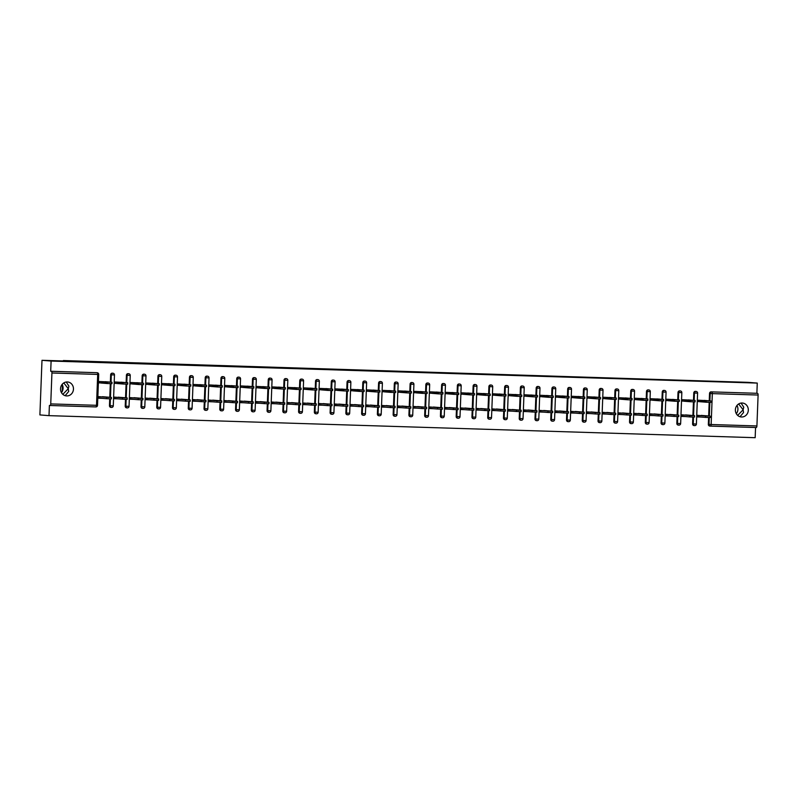 <?xml version="1.0" encoding="UTF-8"?>
<svg xmlns="http://www.w3.org/2000/svg" width="798" height="798" viewBox="0 0 798 798"><rect width="100%" height="100%" fill="white"/><g stroke="black" fill="none" stroke-linecap="round" stroke-linejoin="round"><path stroke-width="1.2" d="M741.093 403.07L743.746 407.189L743.118 409.783L743.537 412.516L740.015 416.736M731.237 382.072L744.694 382.551L731.237 382.072M66.244 382.003L68.897 386.122L68.269 388.726L68.688 391.449L65.167 395.668M56.389 361.015L69.845 361.484L56.389 361.015M62.823 394.332L68.269 388.726L63.81 382.9M61.466 392.646A6.992 6.464 94.6 0 0 62.134 384.387M737.671 415.399L743.118 409.783L738.659 403.968M736.315 413.713A6.992 6.464 94.6 0 0 736.983 405.454M66.733 395.928A6.992 6.464 94.6 0 0 73.456 389.304A6.992 6.464 94.6 0 0 67.561 381.963A6.992 6.464 94.6 0 0 67.271 381.953A6.992 6.464 94.6 0 0 60.538 388.576A6.992 6.464 94.6 0 0 66.433 395.918A6.992 6.464 94.6 0 0 66.733 395.928M741.581 416.995A6.992 6.464 94.6 0 0 748.305 410.362A6.992 6.464 94.6 0 0 742.409 403.03A6.992 6.464 94.6 0 0 742.12 403.01A6.992 6.464 94.6 0 0 735.387 409.643A6.992 6.464 94.6 0 0 741.282 416.975A6.992 6.464 94.6 0 0 741.581 416.995M48.997 415.648L49.396 405.444L50.055 405.494A1.636 0.628 -88.2 0 0 50.743 403.908L51.93 372.995A1.636 0.628 -88.2 0 0 51.371 371.309L50.703 371.25L51.102 361.045L41.995 360.307L39.9 414.92L48.997 415.648L755.167 437.693L755.556 427.519M106.723 383.07L99.171 382.831M100.169 398.172L98.583 398.122M122.483 383.559L114.922 383.329M115.929 398.671L114.343 398.621M138.244 384.057L130.682 383.818M131.69 399.16L130.104 399.11M154.004 384.546L146.443 384.307M147.45 399.648L145.854 399.599M169.765 385.035L162.203 384.806M163.211 400.147L161.615 400.097M185.525 385.534L177.964 385.294M178.971 400.636L177.375 400.586M201.286 386.023L193.724 385.783M194.732 401.125L193.136 401.075M217.046 386.511L209.485 386.282M210.482 401.623L208.896 401.574M232.807 387.01L225.245 386.771M226.243 402.112L224.657 402.062M248.567 387.499L241.006 387.259M242.003 402.601L240.417 402.551M264.328 387.988L256.766 387.758M257.764 403.1L256.178 403.05M280.088 388.486L272.527 388.247M273.524 403.589L271.938 403.539M295.839 388.975L288.287 388.736M289.285 404.077L287.699 404.027M311.599 389.464L304.048 389.234M305.045 404.566L303.459 404.526M327.36 389.963L319.808 389.723M320.806 405.065L319.22 405.015M343.12 390.451L335.569 390.212M336.566 405.554L334.98 405.504M358.881 390.94L351.329 390.711M352.327 406.042L350.741 405.992M374.641 391.429L367.09 391.2M368.087 406.541L366.501 406.491M390.402 391.928L382.85 391.688M383.848 407.03L382.262 406.98M406.162 392.416L398.601 392.177M399.608 407.519L398.022 407.469M421.923 392.905L414.361 392.676M415.369 408.017L413.783 407.968M437.683 393.404L430.122 393.165M431.129 408.506L429.533 408.456M453.444 393.893L445.883 393.653M446.89 408.995L445.294 408.945M469.204 394.382L461.643 394.152M462.65 409.494L461.054 409.444M484.965 394.88L477.404 394.641M478.411 409.982L476.815 409.933M500.725 395.369L493.164 395.13M494.161 410.471L492.575 410.421M516.486 395.858L508.925 395.628M509.922 410.97L508.336 410.92M532.246 396.357L524.685 396.117M525.683 411.459L524.096 411.409M548.007 396.845L540.446 396.606M541.443 411.948L539.857 411.898M563.767 397.334L556.206 397.105M557.204 412.446L555.617 412.396M579.518 397.833L571.966 397.594M572.964 412.935L571.378 412.885M595.278 398.322L587.727 398.082M588.725 413.424L587.138 413.374M611.039 398.81L603.488 398.581M604.485 413.913L602.899 413.873M626.799 399.309L619.248 399.07M620.245 414.411L618.659 414.361M642.56 399.798L635.009 399.559M636.006 414.9L634.42 414.85M658.32 400.287L650.769 400.057M651.767 415.389L650.18 415.339M674.081 400.776L666.53 400.546M667.527 415.888L665.941 415.838M689.841 401.274L682.29 401.035M683.288 416.376L681.701 416.327M41.995 360.307L63.361 360.975M62.434 384.985L62.184 391.569M63.371 360.536L748.165 382.352L757.262 383.08L756.873 393.294L711.108 391.868L756.873 393.294M757.541 393.354A1.636 0.628 91.8 0 1 758.1 395.04L756.913 425.952A1.636 0.628 91.8 0 1 756.235 427.538A1.636 0.628 91.8 0 1 756.225 427.538L710.489 426.112A1.636 0.628 91.8 0 1 710.459 426.112A1.636 1.516 -85.4 0 1 709.013 424.426L709.272 417.554M705.602 401.763L698.041 401.524M699.048 416.865L697.462 416.815M50.743 403.908L97.526 405.344A1.636 1.636 0 0 1 95.84 406.92L50.075 405.494A1.636 0.628 -88.2 0 0 50.075 405.494L95.82 406.92A1.636 0.628 -88.2 0 0 95.84 406.92A1.636 0.628 -88.2 0 0 96.508 405.334L97.695 374.422L51.93 372.995M51.102 361.045L757.262 383.08M698.041 401.633L698.1 400.207L707.686 400.686M705.681 415.758L707.108 415.868M701.133 415.618L697.512 415.499L697.452 416.925L701.083 417.035M110.922 407.359A1.636 1.516 -85.4 0 1 109.466 405.673L109.725 398.84M109.785 397.304L110.314 383.658M110.373 382.122L110.653 374.761A1.636 1.516 -85.4 0 1 112.368 373.185M50.703 371.25L96.468 372.686A1.636 1.516 -85.4 0 1 96.608 372.696M710.32 426.092L709.801 426.052A1.636 1.516 -85.4 0 1 708.345 424.366L708.604 417.534M708.664 415.997L709.193 402.352M709.252 400.815L709.532 393.454A1.636 1.516 -85.4 0 1 711.108 391.868M124.568 382.491L114.982 382.013L114.922 383.429M122.563 397.554L123.989 397.673M118.014 397.414L114.393 397.294L114.333 398.721L117.964 398.83M142.443 408.347A1.636 1.516 -85.4 0 1 140.987 406.661L141.246 399.828M141.306 398.292L141.835 384.646M141.894 383.11L142.174 375.748A1.636 1.516 -85.4 0 1 143.889 374.172M156.089 383.469L146.493 382.99L146.443 384.417M154.084 398.541L155.5 398.651M149.535 398.392L145.914 398.282L145.854 399.698L149.485 399.818M173.954 409.324A1.636 1.516 -85.4 0 1 172.508 407.638L172.767 400.805M172.827 399.269L173.356 385.624M173.415 384.087L173.695 376.736A1.636 1.516 -85.4 0 1 175.41 375.15M187.61 384.456L178.014 383.978L177.964 385.394M185.605 399.519L187.021 399.638M181.056 399.379L177.425 399.269L177.375 400.686L181.006 400.796M205.475 410.312A1.636 1.516 -85.4 0 1 204.029 408.626L204.288 401.793M204.348 400.257L204.867 386.611M204.926 385.075L205.216 377.713A1.636 1.516 -85.4 0 1 206.931 376.137M219.131 385.434L209.535 384.955L209.485 386.382M217.126 400.506L218.542 400.616M212.577 400.367L208.946 400.247L208.896 401.673L212.527 401.783M236.996 411.299A1.636 1.516 -85.4 0 1 235.55 409.613L235.809 402.781M235.869 401.234L236.388 387.599M236.447 386.052L236.737 378.701A1.636 1.516 -85.4 0 1 238.452 377.125M250.652 386.422L241.056 385.943L241.006 387.359M248.647 401.494L250.063 401.603M244.098 401.344L240.467 401.234L240.417 402.651L244.048 402.771M268.517 412.277A1.636 1.516 -85.4 0 1 267.061 410.591L267.33 403.758M267.39 402.222L267.909 388.576M267.968 387.04L268.258 379.688A1.636 1.516 -85.4 0 1 269.973 378.102M282.163 387.409L272.577 386.93L272.527 388.347M280.168 402.471L281.584 402.591M275.619 402.332L271.988 402.222L271.938 403.638L275.559 403.748M300.038 413.264A1.636 1.516 -85.4 0 1 298.582 411.578L298.851 404.746M298.911 403.209L299.43 389.564M299.489 388.028L299.769 380.666A1.636 1.516 -85.4 0 1 301.494 379.09M313.684 388.387L304.098 387.908L304.038 389.334M311.689 403.459L313.105 403.569M307.14 403.319L303.509 403.199L303.459 404.626L307.08 404.736M331.559 414.252A1.636 1.516 -85.4 0 1 330.103 412.566L330.372 405.733M330.432 404.187L330.951 390.551M331.01 389.005L331.29 381.653A1.636 1.516 -85.4 0 1 333.005 380.067M345.205 389.374L335.619 388.895L335.559 390.312M343.2 404.446L344.626 404.556M338.661 404.297L335.03 404.187L334.97 405.603L338.601 405.723M363.08 415.229A1.636 1.516 -85.4 0 1 361.624 413.544L361.883 406.711M361.943 405.175L362.472 391.529M362.531 389.993L362.811 382.631A1.636 1.516 -85.4 0 1 364.526 381.055M376.726 390.362L367.14 389.883L367.08 391.299M374.721 405.424L376.147 405.544M370.182 405.284L366.551 405.175L366.491 406.591L370.122 406.701M394.601 416.217A1.636 1.516 -85.4 0 1 393.145 414.531L393.404 407.698M393.464 406.162L393.993 392.516M394.052 390.98L394.332 383.619A1.636 1.516 -85.4 0 1 396.047 382.043M408.247 391.339L398.661 390.86L398.601 392.287M406.242 406.411L407.668 406.521M401.693 406.272L398.072 406.152L398.012 407.579L401.643 407.688M426.122 417.204A1.636 1.516 -85.4 0 1 424.666 415.519L424.925 408.686M424.985 407.14L425.514 393.504M425.573 391.958L425.853 384.606A1.636 1.516 -85.4 0 1 427.568 383.02M439.768 392.327L430.172 391.848L430.122 393.264M437.763 407.389L439.179 407.509M433.214 407.249L429.593 407.14L429.533 408.556L433.164 408.676M457.633 418.182A1.636 1.516 -85.4 0 1 456.187 416.496L456.446 409.663M456.506 408.127L457.035 394.481M457.094 392.945L457.374 385.584A1.636 1.516 -85.4 0 1 459.089 384.008M471.289 393.314L461.693 392.835L461.643 394.252M469.284 408.377L470.7 408.496M464.735 408.237L461.104 408.117L461.054 409.544L464.685 409.653M489.154 419.169A1.636 1.516 -85.4 0 1 487.708 417.484L487.967 410.651M488.027 409.115L488.556 395.469M488.605 393.933L488.895 386.571A1.636 1.516 -85.4 0 1 490.61 384.995M502.81 394.292L493.214 393.813L493.164 395.229M500.805 409.364L502.221 409.474M496.256 409.214L492.625 409.105L492.575 410.521L496.206 410.641M520.675 420.147A1.636 1.516 -85.4 0 1 519.229 418.461L519.488 411.628M519.548 410.092L520.067 396.446M520.126 394.91L520.416 387.559A1.636 1.516 -85.4 0 1 522.131 385.973M534.331 395.279L524.735 394.801L524.685 396.217M532.326 410.342L533.742 410.461M527.777 410.202L524.146 410.092L524.096 411.509L527.727 411.618M552.196 421.135A1.636 1.516 -85.4 0 1 550.75 419.449L551.009 412.616M551.069 411.08L551.588 397.434M551.647 395.898L551.937 388.536A1.636 1.516 -85.4 0 1 553.652 386.96M565.842 396.257L556.256 395.778L556.206 397.204M563.847 411.329L565.263 411.439M559.298 411.189L555.667 411.07L555.617 412.496L559.238 412.606M583.717 422.122A1.636 1.516 -85.4 0 1 582.261 420.436L582.53 413.603M582.59 412.057L583.109 398.421M583.168 396.875L583.448 389.524A1.636 1.516 -85.4 0 1 585.173 387.948M597.363 397.244L587.777 396.766L587.717 398.182M595.368 412.317L596.784 412.426M590.819 412.167L587.188 412.057L587.138 413.474L590.759 413.593M615.238 423.1A1.636 1.516 -85.4 0 1 613.782 421.414L614.051 414.581M614.111 413.045L614.63 399.399M614.689 397.863L614.969 390.511A1.636 1.516 -85.4 0 1 616.684 388.925M628.884 398.232L619.298 397.753L619.238 399.17M626.879 413.294L628.305 413.414M622.34 413.155L618.709 413.045L618.65 414.461L622.28 414.571M646.759 424.087A1.636 1.516 -85.4 0 1 645.303 422.401L645.562 415.568M645.622 414.032L646.151 400.387M646.21 398.85L646.49 391.489A1.636 1.516 -85.4 0 1 648.205 389.913M660.405 399.209L650.819 398.731L650.759 400.157M658.4 414.282L659.826 414.391M653.861 414.142L650.23 414.022L650.17 415.449L653.801 415.559M678.28 425.075A1.636 1.516 -85.4 0 1 676.824 423.389L677.083 416.556M677.143 415.01L677.672 401.374M677.731 399.828L678.011 392.476A1.636 1.516 -85.4 0 1 679.726 390.89M691.926 400.197L682.34 399.718L682.28 401.135M689.921 415.259L691.347 415.379M685.372 415.12L681.751 415.01L681.692 416.426L685.322 416.546M694.041 425.563A1.636 1.516 -85.4 0 1 692.584 423.878L692.844 417.045M692.903 415.509L693.432 401.863M693.492 400.327L693.771 392.965A1.636 1.516 -85.4 0 1 695.487 391.389M674.16 414.77L675.587 414.89M669.622 414.631L665.991 414.521L665.931 415.938L669.562 416.047M676.165 399.708L666.579 399.229L666.52 400.646M662.52 424.576A1.636 1.516 -85.4 0 1 661.063 422.89L661.323 416.057M661.382 414.521L661.911 400.875M661.971 399.339L662.25 391.988A1.636 1.516 -85.4 0 1 663.966 390.402M642.639 413.793L644.066 413.903M638.101 413.643L634.47 413.534L634.41 414.95L638.041 415.07M644.644 398.721L635.058 398.242L634.999 399.658M630.999 423.598A1.636 1.516 -85.4 0 1 629.542 421.913L629.812 415.08M629.861 413.534L630.39 399.898M630.45 398.352L630.729 391A1.636 1.516 -85.4 0 1 632.445 389.414M611.118 412.805L612.545 412.915M606.58 412.666L602.949 412.546L602.899 413.972L606.52 414.082M613.123 397.733L603.537 397.254L603.478 398.681M599.478 422.611A1.636 1.516 -85.4 0 1 598.021 420.925L598.291 414.092M598.35 412.556L598.869 398.91M598.929 397.374L599.208 390.013A1.636 1.516 -85.4 0 1 600.924 388.436M579.607 411.818L581.024 411.938M575.059 411.678L571.428 411.569L571.378 412.985L574.999 413.095M581.602 396.756L572.016 396.277L571.966 397.693M567.957 421.623A1.636 1.516 -85.4 0 1 566.5 419.938L566.77 413.105M566.829 411.569L567.348 397.923M567.408 396.387L567.687 389.035A1.636 1.516 -85.4 0 1 569.413 387.449M548.086 410.84L549.503 410.95M543.538 410.691L539.907 410.581L539.857 411.997L543.478 412.117M550.091 395.768L540.495 395.289L540.446 396.706M536.436 420.646A1.636 1.516 -85.4 0 1 534.989 418.96L535.249 412.127M535.308 410.581L535.827 396.945M535.887 395.399L536.176 388.047A1.636 1.516 -85.4 0 1 537.892 386.471M516.565 409.853L517.982 409.973M512.017 409.713L508.386 409.593L508.336 411.02L511.967 411.13M518.57 394.781L508.974 394.302L508.925 395.728M504.915 419.658A1.636 1.516 -85.4 0 1 503.468 417.972L503.728 411.14M503.787 409.603L504.306 395.958M504.366 394.421L504.655 387.06A1.636 1.516 -85.4 0 1 506.371 385.484M485.044 408.865L486.461 408.985M480.496 408.726L476.865 408.616L476.815 410.032L480.446 410.142M487.049 393.803L477.453 393.324L477.404 394.741M473.394 418.671A1.636 1.516 -85.4 0 1 471.947 416.985L472.207 410.162M472.266 408.616L472.795 394.97M472.845 393.434L473.134 386.082A1.636 1.516 -85.4 0 1 474.85 384.496M453.523 407.888L454.94 407.997M448.975 407.738L445.354 407.628L445.294 409.045L448.925 409.165M455.528 392.816L445.932 392.337L445.883 393.763M441.873 417.693A1.636 1.516 -85.4 0 1 440.426 416.007L440.686 409.175M440.745 407.638L441.274 393.993M441.334 392.456L441.613 385.095A1.636 1.516 -85.4 0 1 443.329 383.519M422.002 406.9L423.429 407.02M417.454 406.761L413.833 406.651L413.773 408.067L417.404 408.177M424.007 391.838L414.421 391.359L414.361 392.776M410.362 416.706A1.636 1.516 -85.4 0 1 408.905 415.02L409.165 408.187M409.224 406.651L409.753 393.005M409.813 391.469L410.092 384.107A1.636 1.516 -85.4 0 1 411.808 382.531M390.481 405.913L391.908 406.032M385.933 405.773L382.312 405.663L382.252 407.08L385.883 407.199M392.486 390.85L382.9 390.372L382.841 391.788M378.841 415.728A1.636 1.516 -85.4 0 1 377.384 414.042L377.644 407.209M377.703 405.663L378.232 392.027M378.292 390.481L378.571 383.13A1.636 1.516 -85.4 0 1 380.287 381.544M358.96 404.935L360.387 405.045M354.422 404.795L350.791 404.676L350.731 406.102L354.362 406.212M360.965 389.863L351.379 389.384L351.32 390.811M347.32 414.741A1.636 1.516 -85.4 0 1 345.863 413.055L346.132 406.222M346.182 404.686L346.711 391.04M346.771 389.504L347.05 382.142A1.636 1.516 -85.4 0 1 348.766 380.566M327.439 403.948L328.866 404.067M322.901 403.808L319.27 403.698L319.21 405.115L322.841 405.224M329.444 388.885L319.858 388.407L319.799 389.823M315.799 413.753A1.636 1.516 -85.4 0 1 314.342 412.067L314.611 405.234M314.671 403.698L315.19 390.052M315.25 388.516L315.529 381.165A1.636 1.516 -85.4 0 1 317.245 379.579M295.928 402.97L297.345 403.08M291.38 402.82L287.749 402.711L287.699 404.127L291.32 404.247M297.923 387.898L288.337 387.419L288.278 388.835M284.278 412.775A1.636 1.516 -85.4 0 1 282.821 411.09L283.091 404.257M283.15 402.711L283.669 389.075M283.729 387.529L284.008 380.177A1.636 1.516 -85.4 0 1 285.734 378.601M264.407 401.983L265.824 402.092M259.859 401.843L256.228 401.723L256.178 403.15L259.799 403.259M266.412 386.91L256.816 386.431L256.766 387.858M252.757 411.788A1.636 1.516 -85.4 0 1 251.31 410.102L251.57 403.269M251.629 401.733L252.148 388.087M252.208 386.551L252.497 379.19A1.636 1.516 -85.4 0 1 254.213 377.614M232.886 400.995L234.303 401.115M228.338 400.855L224.707 400.746L224.657 402.162L228.288 402.272M234.891 385.933L225.295 385.454L225.245 386.87M221.236 410.8A1.636 1.516 -85.4 0 1 219.789 409.115L220.049 402.282M220.108 400.746L220.627 387.1M220.687 385.564L220.976 378.212A1.636 1.516 -85.4 0 1 222.692 376.626M201.365 400.017L202.782 400.127M196.817 399.868L193.186 399.758L193.136 401.175L196.767 401.294M203.37 384.945L193.774 384.466L193.724 385.883M189.715 409.823A1.636 1.516 -85.4 0 1 188.268 408.137L188.528 401.304M188.587 399.768L189.116 386.122M189.166 384.586L189.455 377.225A1.636 1.516 -85.4 0 1 191.171 375.649M169.844 399.03L171.261 399.15M165.296 398.89L161.675 398.771L161.615 400.197L165.246 400.307M171.849 383.968L162.253 383.479L162.203 384.905M158.194 408.835A1.636 1.516 -85.4 0 1 156.747 407.15L157.007 400.317M157.066 398.781L157.595 385.135M157.655 383.599L157.934 376.237A1.636 1.516 -85.4 0 1 159.65 374.661M138.323 398.042L139.74 398.162M133.775 397.903L130.154 397.793L130.094 399.209L133.725 399.329M140.328 382.98L130.742 382.501L130.682 383.918M126.683 407.848A1.636 1.516 -85.4 0 1 125.226 406.172L125.486 399.339M125.545 397.793L126.074 384.157M126.134 382.611L126.413 375.26A1.636 1.516 -85.4 0 1 128.129 373.673M106.802 397.065L108.229 397.175M102.254 396.925L98.633 396.806L98.573 398.232L102.204 398.342M108.807 381.993L99.221 381.514L99.161 382.94M710.898 400.955L710.848 402.382L706.11 402.212L706.17 400.796L710.898 400.955L704.105 400.397M706.11 402.212L699.467 401.673M706.17 400.796L699.517 400.257M710.32 416.137L710.26 417.563L705.532 417.394L705.582 415.977L710.32 416.137L701.302 415.399M696.754 415.259L705.582 415.977M697.462 416.746L705.532 417.394M695.138 400.466L695.088 401.883L690.35 401.723L690.41 400.297L695.138 400.466L688.345 399.908M690.35 401.723L683.706 401.185M690.41 400.297L683.756 399.758M679.377 399.978L679.327 401.394L674.589 401.224L674.649 399.808L679.377 399.978L672.584 399.409M674.589 401.224L667.946 400.686M674.649 399.808L667.996 399.269M663.617 399.479L663.567 400.905L658.829 400.736L658.889 399.319L663.617 399.479L656.824 398.92M658.829 400.736L652.185 400.197M658.889 399.319L652.235 398.781M647.856 398.99L647.806 400.406L643.068 400.247L643.128 398.82L647.856 398.99L641.063 398.431M643.068 400.247L636.425 399.708M643.128 398.82L636.475 398.282M632.096 398.501L632.046 399.918L627.318 399.748L627.368 398.332L632.096 398.501L625.303 397.933M627.318 399.748L620.664 399.209M627.368 398.332L620.714 397.793M694.559 415.648L694.499 417.065L689.771 416.905L689.821 415.479L694.559 415.648L685.542 414.91M680.993 414.77L689.821 415.479M681.701 416.247L689.771 416.905M678.799 415.16L678.739 416.576L674.011 416.406L674.061 414.99L678.799 415.16L669.781 414.421M665.233 414.272L674.061 414.99M665.941 415.758L674.011 416.406M663.038 414.661L662.978 416.087L658.25 415.918L658.3 414.501L663.038 414.661L654.021 413.923M649.472 413.783L658.3 414.501M650.18 415.269L658.25 415.918M647.278 414.172L647.218 415.588L642.49 415.429L642.54 414.002L647.278 414.172L638.26 413.434M633.712 413.294L642.54 414.002M634.42 414.77L642.49 415.429M631.517 413.683L631.457 415.1L626.729 414.93L626.789 413.514L631.517 413.683L622.5 412.945M617.951 412.795L626.789 413.514M618.659 414.282L626.729 414.93M616.335 398.002L616.285 399.429L611.557 399.259L611.607 397.843L616.335 398.002L609.542 397.444M611.557 399.259L604.904 398.721M611.607 397.843L604.964 397.304M615.757 413.184L615.697 414.611L610.969 414.441L611.029 413.025L615.757 413.184L606.739 412.446M602.191 412.307L611.029 413.025M602.899 413.793L610.969 414.441M600.575 397.514L600.525 398.93L595.797 398.771L595.847 397.344L600.575 397.514L593.782 396.955M595.797 398.771L589.143 398.232M595.847 397.344L589.203 396.806M599.996 412.696L599.936 414.112L595.208 413.953L595.268 412.526L599.996 412.696L590.979 411.958M586.43 411.818L595.268 412.526M587.138 413.294L595.208 413.953M584.814 397.025L584.764 398.441L580.036 398.272L580.086 396.855L584.814 397.025L578.021 396.466M580.036 398.272L573.383 397.743M580.086 396.855L573.443 396.317M584.236 412.207L584.186 413.623L579.448 413.454L579.508 412.037L584.236 412.207L575.218 411.469M570.67 411.319L579.508 412.037M571.378 412.805L579.448 413.454M569.064 396.526L569.004 397.953L564.276 397.783L564.326 396.367L569.064 396.526L562.261 395.968M564.276 397.783L557.622 397.244M564.326 396.367L557.682 395.828M568.475 411.708L568.425 413.135L563.687 412.965L563.747 411.549L568.475 411.708L559.458 410.97M554.909 410.83L563.747 411.549M555.617 412.317L563.687 412.965M553.303 396.037L553.243 397.454L548.515 397.294L548.565 395.868L553.303 396.037L546.5 395.479M548.515 397.294L541.862 396.756M548.565 395.868L541.922 395.339M552.715 411.219L552.665 412.636L547.927 412.476L547.987 411.05L552.715 411.219L543.697 410.481M539.149 410.342L547.987 411.05M539.857 411.818L547.927 412.476M537.543 395.549L537.483 396.965L532.755 396.796L532.805 395.379L537.543 395.549L530.71 394.98M532.755 396.796L526.101 396.267M532.805 395.379L526.161 394.84M536.954 410.731L536.904 412.147L532.166 411.977L532.226 410.561L536.954 410.731L527.937 409.992M523.398 409.853L532.226 410.561M524.096 411.329L532.166 411.977M521.782 395.05L521.722 396.476L516.994 396.307L517.044 394.89L521.782 395.05L514.979 394.491M516.994 396.307L510.341 395.768M517.044 394.89L510.401 394.352M521.194 410.232L521.144 411.658L516.406 411.489L516.466 410.072L521.194 410.232L512.176 409.494M507.638 409.354L516.466 410.072M508.346 410.84L516.406 411.489M506.022 394.561L505.962 395.978L501.234 395.818L501.284 394.402L506.022 394.561L499.219 394.003M501.234 395.818L494.58 395.279M501.284 394.402L494.64 393.863M505.433 409.743L505.383 411.16L500.655 411L500.705 409.583L505.433 409.743L496.416 409.005M491.877 408.865L500.705 409.583M492.585 410.342L500.655 411M490.261 394.072L490.201 395.489L485.473 395.329L485.533 393.903L490.261 394.072L483.458 393.514M485.473 395.329L478.82 394.791M485.533 393.903L478.88 393.364M489.673 409.254L489.623 410.671L484.895 410.511L484.945 409.085L489.673 409.254L480.655 408.516M476.117 408.377L484.945 409.085M476.825 409.853L484.895 410.511M474.501 393.574L474.441 395L469.713 394.83L469.773 393.414L474.501 393.574L467.698 393.015M469.713 394.83L463.069 394.292M469.773 393.414L463.119 392.875M473.912 408.756L473.862 410.182L469.134 410.012L469.184 408.596L473.912 408.756L464.895 408.017M460.356 407.878L469.184 408.596M461.064 409.364L469.134 410.012M458.74 393.085L458.68 394.501L453.952 394.342L454.012 392.925L458.74 393.085L451.937 392.526M453.952 394.342L447.309 393.803M454.012 392.925L447.359 392.387M458.152 408.267L458.102 409.683L453.374 409.524L453.424 408.107L458.152 408.267L449.144 407.529M444.596 407.389L453.424 408.107M445.304 408.865L453.374 409.524M442.98 392.596L442.92 394.013L438.192 393.853L438.252 392.426L442.98 392.596L436.177 392.037M438.192 393.853L431.548 393.314M438.252 392.426L431.598 391.888M442.391 407.778L442.341 409.194L437.613 409.035L437.663 407.608L442.391 407.778L433.384 407.04M428.835 406.9L437.663 407.608M429.543 408.377L437.613 409.035M427.219 392.107L427.169 393.524L422.431 393.354L422.491 391.938L427.219 392.107L420.386 391.539M422.431 393.354L415.788 392.816M422.491 391.938L415.838 391.399M426.641 407.289L426.581 408.706L421.853 408.536L421.903 407.12L426.641 407.289L417.623 406.551M413.075 406.401L421.903 407.12M413.783 407.888L421.853 408.536M411.459 391.609L411.409 393.035L406.671 392.865L406.731 391.449L411.459 391.609L404.626 391.05M406.671 392.865L400.027 392.327M406.731 391.449L400.077 390.91M410.88 406.79L410.82 408.217L406.092 408.047L406.142 406.631L410.88 406.79L401.863 406.052M397.314 405.913L406.142 406.631M398.022 407.399L406.092 408.047M395.698 391.12L395.648 392.536L390.91 392.377L390.97 390.95L395.698 391.12L388.865 390.561M390.91 392.377L384.267 391.838M390.97 390.95L384.317 390.412M395.12 406.302L395.06 407.718L390.332 407.559L390.382 406.132L395.12 406.302L386.102 405.564M381.554 405.424L390.382 406.132M382.262 406.9L390.332 407.559M379.938 390.631L379.888 392.047L375.15 391.878L375.21 390.461L379.938 390.631L373.105 390.062M375.15 391.878L368.506 391.339M375.21 390.461L368.556 389.923M379.359 405.813L379.299 407.229L374.571 407.06L374.621 405.643L379.359 405.813L370.342 405.075M365.793 404.925L374.621 405.643M366.501 406.411L374.571 407.06M364.177 390.132L364.127 391.559L359.389 391.389L359.449 389.973L364.177 390.132L357.344 389.574M359.389 391.389L352.746 390.85M359.449 389.973L352.796 389.434M363.599 405.314L363.539 406.741L358.811 406.571L358.861 405.155L363.599 405.314L354.581 404.576M350.033 404.436L358.861 405.155M350.741 405.923L358.811 406.571M348.417 389.643L348.367 391.06L343.639 390.9L343.689 389.474L348.417 389.643L341.584 389.085M343.639 390.9L336.985 390.362M343.689 389.474L337.035 388.935M347.838 404.825L347.778 406.242L343.05 406.082L343.11 404.656L347.838 404.825L338.821 404.087M334.272 403.948L343.11 404.656M334.98 405.424L343.05 406.082M332.656 389.155L332.606 390.571L327.878 390.402L327.928 388.985L332.656 389.155L325.823 388.586M327.878 390.402L321.225 389.863M327.928 388.985L321.275 388.446M332.078 404.337L332.018 405.753L327.29 405.584L327.35 404.167L332.078 404.337L323.06 403.598M318.512 403.449L327.35 404.167M319.22 404.935L327.29 405.584M316.896 388.656L316.846 390.082L312.118 389.913L312.168 388.496L316.896 388.656L310.063 388.097M312.118 389.913L305.464 389.374M312.168 388.496L305.524 387.958M316.317 403.838L316.257 405.264L311.529 405.095L311.589 403.678L316.317 403.838L307.3 403.1M302.751 402.96L311.589 403.678M303.459 404.446L311.529 405.095M301.135 388.167L301.085 389.584L296.357 389.424L296.407 387.998L301.135 388.167L294.302 387.609M296.357 389.424L289.704 388.885M296.407 387.998L289.764 387.459M300.557 403.349L300.507 404.766L295.769 404.606L295.829 403.18L300.557 403.349L291.539 402.611M286.991 402.471L295.829 403.18M287.699 403.948L295.769 404.606M285.385 387.678L285.325 389.095L280.597 388.925L280.647 387.509L285.385 387.678L278.542 387.11M280.597 388.925L273.943 388.397M280.647 387.509L274.003 386.97M284.796 402.86L284.746 404.277L280.008 404.107L280.068 402.691L284.796 402.86L275.779 402.122M271.23 401.973L280.068 402.691M271.938 403.459L280.008 404.107M269.624 387.18L269.564 388.606L264.836 388.436L264.886 387.02L269.624 387.18L262.781 386.621M264.836 388.436L258.183 387.898M264.886 387.02L258.243 386.481M269.036 402.362L268.986 403.788L264.248 403.618L264.308 402.202L269.036 402.362L260.018 401.623M255.47 401.484L264.308 402.202M256.178 402.97L264.248 403.618M253.864 386.691L253.804 388.107L249.076 387.948L249.126 386.521L253.864 386.691L247.031 386.132M249.076 387.948L242.422 387.409M249.126 386.521L242.482 385.993M253.275 401.873L253.225 403.289L248.487 403.13L248.547 401.703L253.275 401.873L244.258 401.135M239.709 400.995L248.547 401.703M240.417 402.471L248.487 403.13M238.103 386.202L238.043 387.619L233.315 387.449L233.365 386.033L238.103 386.202L231.27 385.634M233.315 387.449L226.662 386.92M233.365 386.033L226.722 385.494M237.515 401.384L237.465 402.8L232.727 402.631L232.787 401.214L237.515 401.384L228.497 400.646M223.959 400.506L232.787 401.214M224.667 401.983L232.727 402.631M222.343 385.703L222.283 387.13L217.555 386.96L217.605 385.544L222.343 385.703L215.51 385.145M217.555 386.96L210.901 386.422M217.605 385.544L210.961 385.005M221.754 400.885L221.704 402.312L216.976 402.142L217.026 400.726L221.754 400.885L212.737 400.147M208.198 400.007L217.026 400.726M208.906 401.494L216.976 402.142M206.582 385.215L206.522 386.631L201.794 386.471L201.844 385.045L206.582 385.215L199.749 384.656M201.794 386.471L195.141 385.933M201.844 385.045L195.201 384.516M205.994 400.397L205.944 401.813L201.216 401.653L201.266 400.237L205.994 400.397L196.976 399.658M192.438 399.519L201.266 400.237M193.146 400.995L201.216 401.653M190.822 384.726L190.762 386.142L186.034 385.983L186.094 384.556L190.822 384.726L183.989 384.157M186.034 385.983L179.39 385.444M186.094 384.556L179.44 384.018M190.233 399.908L190.183 401.324L185.455 401.165L185.505 399.738L190.233 399.908L181.216 399.17M176.677 399.03L185.505 399.738M177.385 400.506L185.455 401.165M175.061 384.227L175.001 385.653L170.273 385.484L170.333 384.067L175.061 384.227L168.228 383.668M170.273 385.484L163.63 384.945M170.333 384.067L163.68 383.529M174.473 399.409L174.423 400.835L169.695 400.666L169.745 399.249L174.473 399.409L165.465 398.671M160.917 398.531L169.745 399.249M161.625 400.017L169.695 400.666M159.301 383.738L159.241 385.155L154.513 384.995L154.573 383.579L159.301 383.738L152.468 383.18M154.513 384.995L147.869 384.456M154.573 383.579L147.919 383.04M158.712 398.92L158.662 400.337L153.934 400.177L153.984 398.761L158.712 398.92L149.705 398.182M145.156 398.042L153.984 398.761M145.864 399.519L153.934 400.177M143.54 383.249L143.49 384.666L138.752 384.506L138.812 383.08L143.54 383.249L136.707 382.691M138.752 384.506L132.109 383.968M138.812 383.08L132.159 382.541M142.962 398.431L142.902 399.848L138.174 399.688L138.224 398.262L142.962 398.431L133.944 397.693M129.396 397.554L138.224 398.262M130.104 399.03L138.174 399.688M127.78 382.751L127.73 384.177L122.992 384.008L123.052 382.591L127.78 382.751L120.947 382.192M122.992 384.008L116.348 383.469M123.052 382.591L116.398 382.052M127.201 397.933L127.141 399.359L122.413 399.19L122.463 397.773L127.201 397.933L118.184 397.204M113.635 397.055L122.463 397.773M114.343 398.541L122.413 399.19M112.019 382.262L111.969 383.688L107.231 383.519L107.291 382.102L112.019 382.262L105.186 381.703M107.231 383.519L100.588 382.98M107.291 382.102L100.638 381.564M111.441 397.444L111.381 398.87L106.653 398.701L106.703 397.284L111.441 397.444L102.423 396.706M97.875 396.566L106.703 397.284M98.583 398.052L106.653 398.701M758.1 395.04L712.335 393.614L711.148 424.516L756.913 425.952M709.911 400.865L710.2 393.514A1.636 1.516 94.6 0 1 711.776 391.918A1.636 0.628 91.8 0 1 712.335 393.614L709.532 393.454M708.345 424.366L711.148 424.516A1.636 0.628 91.8 0 1 710.469 426.112L756.235 427.538M51.371 371.309L96.468 372.686M97.526 405.344L98.713 374.442L97.695 374.422A1.636 0.628 -88.2 0 0 97.137 372.736A1.636 1.516 -85.4 0 1 97.206 372.736L96.538 372.686M709.332 416.047L709.861 402.372M692.584 423.878L696.405 424.037L697.592 393.135A1.636 1.636 0 0 0 696.085 391.429L695.417 391.379M694.15 400.377L694.44 393.025L697.592 393.135M693.771 392.965L694.44 393.025A1.636 1.516 94.6 0 1 696.016 391.429A1.636 1.516 -85.4 0 1 696.085 391.429M693.971 425.563L694.629 425.613A1.636 1.636 0 0 0 694.709 425.613A1.636 1.516 -85.4 0 1 693.253 423.928L693.512 417.065M693.572 415.559L694.1 401.883M676.824 423.389L677.492 423.439L677.751 416.576M677.811 415.07L678.34 401.394M678.39 399.888L678.679 392.526L678.011 392.476M661.063 422.89L661.732 422.95L661.991 416.077M662.051 414.571L662.579 400.895M662.629 399.389L662.919 392.037L662.25 391.988M645.303 422.401L645.971 422.451L646.23 415.588M646.29 414.082L646.819 400.406M646.879 398.9L647.158 391.549L646.49 391.489M629.542 421.913L630.211 421.962L630.47 415.1M630.53 413.593L631.058 399.918M631.118 398.411L631.398 391.05L630.729 391M613.782 421.414L614.45 421.474L614.709 414.601M614.769 413.095L615.298 399.419M615.358 397.913L615.637 390.561L614.969 390.511M598.021 420.925L598.69 420.975L598.949 414.112M599.009 412.606L599.537 398.93M599.597 397.424L599.877 390.072L599.208 390.013M582.261 420.436L582.929 420.486L583.198 413.623M583.248 412.117L583.777 398.441M583.837 396.935L584.116 389.574L583.448 389.524M566.5 419.938L567.169 419.997L567.438 413.125M567.488 411.628L568.016 397.943M568.076 396.446L568.356 389.085L567.687 389.035M550.75 419.449L551.408 419.499L551.677 412.636M551.727 411.13L552.256 397.454M552.316 395.948L552.595 388.596L551.937 388.536M534.989 418.96L535.648 419.01L535.917 412.147M535.967 410.641L536.495 396.965M536.555 395.459L536.835 388.097L536.176 388.047M519.229 418.461L519.887 418.521L520.156 411.648M520.216 410.152L520.735 396.466M520.795 394.97L521.074 387.609L520.416 387.559M503.468 417.972L504.127 418.022L504.396 411.16M504.456 409.653L504.974 395.978M505.034 394.471L505.314 387.12L504.655 387.06M487.708 417.484L488.366 417.534L488.635 410.671M488.695 409.165L489.214 395.489M489.274 393.983L489.553 386.621L488.895 386.571M471.947 416.985L472.606 417.045L472.875 410.172M472.935 408.676L473.453 394.99M473.513 393.494L473.793 386.132L473.134 386.082M456.187 416.496L456.845 416.556L457.114 409.683M457.174 408.177L457.693 394.501M457.753 392.995L458.042 385.643L457.374 385.584M440.426 416.007L441.095 416.057L441.354 409.194M441.414 407.688L441.932 394.013M441.992 392.506L442.282 385.145L441.613 385.095M424.666 415.519L425.334 415.568L425.593 408.706M425.653 407.199L426.182 393.514M426.232 392.018L426.521 384.656L425.853 384.606M408.905 415.02L409.574 415.08L409.833 408.207M409.893 406.701L410.421 393.025M410.471 391.519L410.761 384.167L410.092 384.107M393.145 414.531L393.813 414.581L394.072 407.718M394.132 406.212L394.661 392.536M394.711 391.03L395 383.678L394.332 383.619M377.384 414.042L378.053 414.092L378.312 407.229M378.372 405.723L378.9 392.047M378.95 390.541L379.24 383.18L378.571 383.13M361.624 413.544L362.292 413.603L362.551 406.731M362.611 405.224L363.14 391.549M363.2 390.042L363.479 382.691L362.811 382.631M345.863 413.055L346.531 413.105L346.791 406.242M346.851 404.736L347.379 391.06M347.439 389.554L347.719 382.202L347.05 382.142M330.103 412.566L330.771 412.616L331.03 405.753M331.09 404.247L331.619 390.571M331.679 389.065L331.958 381.703L331.29 381.653M314.342 412.067L315.011 412.127L315.27 405.254M315.33 403.748L315.858 390.072M315.918 388.566L316.198 381.215L315.529 381.165M298.582 411.578L299.25 411.628L299.509 404.766M299.569 403.259L300.098 389.584M300.158 388.077L300.437 380.726L299.769 380.666M282.821 411.09L283.49 411.14L283.759 404.277M283.809 402.771L284.337 389.095M284.397 387.589L284.677 380.227L284.008 380.177M267.061 410.591L267.729 410.651L267.998 403.778M268.048 402.282L268.577 388.596M268.637 387.09L268.916 379.738L268.258 379.688M251.31 410.102L251.969 410.152L252.238 403.289M252.288 401.783L252.816 388.107M252.876 386.601L253.156 379.25L252.497 379.19M235.55 409.613L236.208 409.663L236.477 402.8M236.537 401.294L237.056 387.619M237.116 386.112L237.395 378.751L236.737 378.701M219.789 409.115L220.448 409.175L220.717 402.302M220.777 400.805L221.295 387.12M221.355 385.624L221.635 378.262L220.976 378.212M204.029 408.626L204.687 408.676L204.956 401.813M205.016 400.307L205.535 386.631M205.595 385.125L205.874 377.773L205.216 377.713M188.268 408.137L188.927 408.187L189.196 401.324M189.256 399.818L189.774 386.142M189.834 384.636L190.114 377.274L189.455 377.225M172.508 407.638L173.166 407.698L173.435 400.825M173.495 399.329L174.014 385.643M174.074 384.147L174.363 376.786L173.695 376.736M156.747 407.15L157.415 407.209L157.675 400.337M157.735 398.83L158.253 385.155M158.313 383.648L158.603 376.297L157.934 376.237M140.987 406.661L141.655 406.711L141.914 399.848M141.974 398.342L142.503 384.666M142.553 383.16L142.842 375.798L142.174 375.748M125.226 406.172L125.894 406.222L126.154 399.349M126.214 397.853L126.742 384.167M126.792 382.671L127.082 375.309L126.413 375.26M109.466 405.673L110.134 405.733L110.393 398.86M110.453 397.354L110.982 383.678M111.032 382.172L111.321 374.821L110.653 374.761M678.21 425.065L678.869 425.125A1.636 1.636 0 0 0 678.958 425.125A1.636 1.516 -85.4 0 1 677.492 423.439L680.644 423.548L681.831 392.636A1.636 1.636 0 0 0 680.325 390.94L679.657 390.89M680.325 390.94A1.636 1.516 -85.4 0 0 680.255 390.94A1.636 1.516 94.6 0 0 678.679 392.526L681.831 392.636M662.45 424.576L663.108 424.626A1.636 1.636 0 0 0 663.198 424.636A1.636 1.516 -85.4 0 1 661.732 422.95L664.884 423.06L666.071 392.147A1.636 1.636 0 0 0 664.564 390.451L663.896 390.392M664.564 390.451A1.636 1.516 -85.4 0 0 664.495 390.441A1.636 1.516 94.6 0 0 662.919 392.037L666.071 392.147M646.689 424.087L647.358 424.137A1.636 1.636 0 0 0 647.437 424.137A1.636 1.516 -85.4 0 1 645.971 422.451L649.123 422.561L650.31 391.658A1.636 1.636 0 0 0 648.804 389.953L648.136 389.903M648.804 389.953A1.636 1.516 -85.4 0 0 648.734 389.953A1.636 1.516 94.6 0 0 647.158 391.549L650.31 391.658M630.929 423.588L631.597 423.648A1.636 1.636 0 0 0 631.677 423.648A1.636 1.516 -85.4 0 1 630.211 421.962L633.363 422.072L634.55 391.16A1.636 1.636 0 0 0 633.043 389.464L632.375 389.414M633.043 389.464A1.636 1.516 -85.4 0 0 632.974 389.464A1.636 1.516 94.6 0 0 631.398 391.05L634.55 391.16M615.168 423.1L615.837 423.149A1.636 1.636 0 0 0 615.916 423.159A1.636 1.516 -85.4 0 1 614.45 421.474L617.602 421.583L618.789 390.671A1.636 1.636 0 0 0 617.283 388.975L616.625 388.915M617.283 388.975A1.636 1.516 -85.4 0 0 617.213 388.965A1.636 1.516 94.6 0 0 615.637 390.561L618.789 390.671M599.408 422.611L600.076 422.661A1.636 1.636 0 0 0 600.156 422.661A1.636 1.516 -85.4 0 1 598.69 420.975L601.842 421.085L603.029 390.182A1.636 1.636 0 0 0 601.522 388.486L600.864 388.426M601.522 388.486A1.636 1.516 -85.4 0 0 601.453 388.476A1.636 1.516 94.6 0 0 599.877 390.072L603.029 390.182M583.647 422.112L584.316 422.172A1.636 1.636 0 0 0 584.395 422.172A1.636 1.516 -85.4 0 1 582.929 420.486L586.081 420.596L587.268 389.683A1.636 1.636 0 0 0 585.762 387.988L585.104 387.938M585.762 387.988A1.636 1.516 -85.4 0 0 585.692 387.988A1.636 1.516 94.6 0 0 584.116 389.574L587.268 389.683M567.887 421.623L568.555 421.673A1.636 1.636 0 0 0 568.635 421.683A1.636 1.516 -85.4 0 1 567.169 419.997L570.321 420.107L571.508 389.195A1.636 1.636 0 0 0 570.001 387.499L569.343 387.439M570.001 387.499A1.636 1.516 -85.4 0 0 569.932 387.489A1.636 1.516 94.6 0 0 568.356 389.085L571.508 389.195M552.126 421.135L552.795 421.184A1.636 1.636 0 0 0 552.874 421.194A1.636 1.516 -85.4 0 1 551.408 419.499L554.56 419.608L555.747 388.706A1.636 1.636 0 0 0 554.241 387.01L553.583 386.95M554.241 387.01A1.636 1.516 -85.4 0 0 554.171 387A1.636 1.516 94.6 0 0 552.595 388.596L555.747 388.706M536.366 420.636L537.034 420.696A1.636 1.636 0 0 0 537.114 420.696A1.636 1.516 -85.4 0 1 535.648 419.01L538.8 419.12L539.987 388.207A1.636 1.636 0 0 0 538.48 386.511L537.822 386.461M538.48 386.511A1.636 1.516 -85.4 0 0 538.411 386.511A1.636 1.516 94.6 0 0 536.835 388.097L539.987 388.207M520.605 420.147L521.274 420.197A1.636 1.636 0 0 0 521.353 420.207A1.636 1.516 -85.4 0 1 519.887 418.521L523.039 418.631L524.236 387.718A1.636 1.636 0 0 0 522.72 386.023L522.062 385.973M522.72 386.023A1.636 1.516 -85.4 0 0 522.66 386.023A1.636 1.516 94.6 0 0 521.074 387.609L524.236 387.718M504.845 419.658L505.513 419.708A1.636 1.636 0 0 0 505.593 419.718A1.636 1.516 -85.4 0 1 504.127 418.022L507.289 418.142L508.476 387.23A1.636 1.636 0 0 0 506.969 385.534L506.301 385.474M506.969 385.534A1.636 1.516 -85.4 0 0 506.9 385.524A1.636 1.516 94.6 0 0 505.314 387.12L508.476 387.23M489.084 419.159L489.753 419.219A1.636 1.636 0 0 0 489.832 419.219A1.636 1.516 -85.4 0 1 488.366 417.534L491.528 417.643L492.715 386.731A1.636 1.636 0 0 0 491.209 385.035L490.541 384.985M491.209 385.035A1.636 1.516 -85.4 0 0 491.139 385.035A1.636 1.516 94.6 0 0 489.553 386.621L492.715 386.731M473.324 418.671L473.992 418.721A1.636 1.636 0 0 0 474.072 418.731A1.636 1.516 -85.4 0 1 472.606 417.045L475.768 417.154L476.955 386.242A1.636 1.636 0 0 0 475.448 384.546L474.78 384.496M475.448 384.546A1.636 1.516 -85.4 0 0 475.379 384.546A1.636 1.516 94.6 0 0 473.793 386.132L476.955 386.242M457.563 418.182L458.232 418.232A1.636 1.636 0 0 0 458.311 418.242A1.636 1.516 -85.4 0 1 456.845 416.556L460.007 416.666L461.194 385.753A1.636 1.636 0 0 0 459.688 384.057L459.02 383.998M459.688 384.057A1.636 1.516 -85.4 0 0 459.618 384.047A1.636 1.516 94.6 0 0 458.042 385.643L461.194 385.753M441.813 417.683L442.471 417.743A1.636 1.636 0 0 0 442.551 417.743A1.636 1.516 -85.4 0 1 441.095 416.057L444.247 416.167L445.434 385.264A1.636 1.636 0 0 0 443.927 383.559L443.259 383.509M443.927 383.559A1.636 1.516 -85.4 0 0 443.858 383.559A1.636 1.516 94.6 0 0 442.282 385.145L445.434 385.264M426.052 417.194L426.711 417.254A1.636 1.636 0 0 0 426.79 417.254A1.636 1.516 -85.4 0 1 425.334 415.568L428.486 415.678L429.673 384.766A1.636 1.636 0 0 0 428.167 383.07L427.499 383.02M428.167 383.07A1.636 1.516 -85.4 0 0 428.097 383.07A1.636 1.516 94.6 0 0 426.521 384.656L429.673 384.766M410.292 416.706L410.95 416.756A1.636 1.636 0 0 0 411.03 416.765A1.636 1.516 -85.4 0 1 409.574 415.08L412.726 415.189L413.913 384.277A1.636 1.636 0 0 0 412.406 382.581L411.738 382.521M412.406 382.581A1.636 1.516 -85.4 0 0 412.337 382.571A1.636 1.516 94.6 0 0 410.761 384.167L413.913 384.277M394.531 416.207L395.19 416.267A1.636 1.636 0 0 0 395.279 416.267A1.636 1.516 -85.4 0 1 393.813 414.581L396.965 414.691L398.152 383.788A1.636 1.636 0 0 0 396.646 382.082L395.978 382.033M396.646 382.082A1.636 1.516 -85.4 0 0 396.576 382.082A1.636 1.516 94.6 0 0 395 383.678L398.152 383.788M378.771 415.718L379.429 415.778A1.636 1.636 0 0 0 379.519 415.778A1.636 1.516 -85.4 0 1 378.053 414.092L381.205 414.202L382.392 383.289A1.636 1.636 0 0 0 380.885 381.594L380.217 381.544M380.885 381.594A1.636 1.516 -85.4 0 0 380.816 381.594A1.636 1.516 94.6 0 0 379.24 383.18L382.392 383.289M363.01 415.229L363.669 415.279A1.636 1.636 0 0 0 363.758 415.289A1.636 1.516 -85.4 0 1 362.292 413.603L365.444 413.713L366.631 382.801A1.636 1.636 0 0 0 365.125 381.105L364.457 381.045M365.125 381.105A1.636 1.516 -85.4 0 0 365.055 381.095A1.636 1.516 94.6 0 0 363.479 382.691L366.631 382.801M347.25 414.741L347.918 414.79A1.636 1.636 0 0 0 347.998 414.79A1.636 1.516 -85.4 0 1 346.531 413.105L349.684 413.214L350.871 382.312A1.636 1.636 0 0 0 349.364 380.606L348.696 380.556M349.364 380.606A1.636 1.516 -85.4 0 0 349.295 380.606A1.636 1.516 94.6 0 0 347.719 382.202L350.871 382.312M331.489 414.242L332.158 414.302A1.636 1.636 0 0 0 332.237 414.302A1.636 1.516 -85.4 0 1 330.771 412.616L333.923 412.726L335.11 381.813A1.636 1.636 0 0 0 333.604 380.117L332.936 380.067M333.604 380.117A1.636 1.516 -85.4 0 0 333.534 380.117A1.636 1.516 94.6 0 0 331.958 381.703L335.11 381.813M315.729 413.753L316.397 413.803A1.636 1.636 0 0 0 316.477 413.813A1.636 1.516 -85.4 0 1 315.011 412.127L318.163 412.237L319.35 381.324A1.636 1.636 0 0 0 317.843 379.629L317.185 379.569M317.843 379.629A1.636 1.516 -85.4 0 0 317.774 379.619A1.636 1.516 94.6 0 0 316.198 381.215L319.35 381.324M299.968 413.264L300.637 413.314A1.636 1.636 0 0 0 300.716 413.314A1.636 1.516 -85.4 0 1 299.25 411.628L302.402 411.738L303.589 380.836A1.636 1.636 0 0 0 302.083 379.13L301.425 379.08M302.083 379.13A1.636 1.516 -85.4 0 0 302.013 379.13A1.636 1.516 94.6 0 0 300.437 380.726L303.589 380.836M284.208 412.766L284.876 412.825A1.636 1.636 0 0 0 284.956 412.825A1.636 1.516 -85.4 0 1 283.49 411.14L286.642 411.249L287.829 380.337A1.636 1.636 0 0 0 286.322 378.641L285.664 378.591M286.322 378.641A1.636 1.516 -85.4 0 0 286.253 378.641A1.636 1.516 94.6 0 0 284.677 380.227L287.829 380.337M268.447 412.277L269.116 412.327A1.636 1.636 0 0 0 269.195 412.337A1.636 1.516 -85.4 0 1 267.729 410.651L270.881 410.761L272.068 379.848A1.636 1.636 0 0 0 270.562 378.152L269.904 378.092M270.562 378.152A1.636 1.516 -85.4 0 0 270.492 378.142A1.636 1.516 94.6 0 0 268.916 379.738L272.068 379.848M252.687 411.788L253.355 411.838A1.636 1.636 0 0 0 253.435 411.838A1.636 1.516 -85.4 0 1 251.969 410.152L255.121 410.262L256.308 379.359A1.636 1.636 0 0 0 254.801 377.663L254.143 377.604M254.801 377.663A1.636 1.516 -85.4 0 0 254.732 377.654A1.636 1.516 94.6 0 0 253.156 379.25L256.308 379.359M236.926 411.289L237.595 411.349A1.636 1.636 0 0 0 237.674 411.349A1.636 1.516 -85.4 0 1 236.208 409.663L239.36 409.773L240.547 378.86A1.636 1.636 0 0 0 239.041 377.165L238.383 377.115M239.041 377.165A1.636 1.516 -85.4 0 0 238.981 377.165A1.636 1.516 94.6 0 0 237.395 378.751L240.547 378.86M221.166 410.8L221.834 410.85A1.636 1.636 0 0 0 221.914 410.86A1.636 1.516 -85.4 0 1 220.448 409.175L223.61 409.284L224.797 378.372A1.636 1.636 0 0 0 223.29 376.676L222.622 376.626M223.29 376.676A1.636 1.516 -85.4 0 0 223.221 376.676A1.636 1.516 94.6 0 0 221.635 378.262L224.797 378.372M205.405 410.312L206.074 410.362A1.636 1.636 0 0 0 206.153 410.372A1.636 1.516 -85.4 0 1 204.687 408.676L207.849 408.795L209.036 377.883A1.636 1.636 0 0 0 207.53 376.187L206.862 376.127M207.53 376.187A1.636 1.516 -85.4 0 0 207.46 376.177A1.636 1.516 94.6 0 0 205.874 377.773L209.036 377.883M189.645 409.813L190.313 409.873A1.636 1.636 0 0 0 190.393 409.873A1.636 1.516 -85.4 0 1 188.927 408.187L192.089 408.297L193.276 377.384A1.636 1.636 0 0 0 191.769 375.688L191.101 375.639M191.769 375.688A1.636 1.516 -85.4 0 0 191.7 375.688A1.636 1.516 94.6 0 0 190.114 377.274L193.276 377.384M173.884 409.324L174.553 409.374A1.636 1.636 0 0 0 174.632 409.384A1.636 1.516 -85.4 0 1 173.166 407.698L176.328 407.808L177.515 376.895A1.636 1.636 0 0 0 176.009 375.2L175.341 375.15M176.009 375.2A1.636 1.516 -85.4 0 0 175.939 375.2A1.636 1.516 94.6 0 0 174.363 376.786L177.515 376.895M158.134 408.835L158.792 408.885A1.636 1.636 0 0 0 158.872 408.895A1.636 1.516 -85.4 0 1 157.415 407.209L160.568 407.319L161.755 376.407A1.636 1.636 0 0 0 160.248 374.711L159.58 374.651M160.248 374.711A1.636 1.516 -85.4 0 0 160.179 374.701A1.636 1.516 94.6 0 0 158.603 376.297L161.755 376.407M142.373 408.337L143.032 408.396A1.636 1.636 0 0 0 143.111 408.396A1.636 1.516 -85.4 0 1 141.655 406.711L144.807 406.82L145.994 375.908A1.636 1.636 0 0 0 144.488 374.212L143.82 374.162M144.488 374.212A1.636 1.516 -85.4 0 0 144.418 374.212A1.636 1.516 94.6 0 0 142.842 375.798L145.994 375.908M126.613 407.848L127.271 407.898A1.636 1.636 0 0 0 127.351 407.908A1.636 1.516 -85.4 0 1 125.894 406.222L129.047 406.332L130.234 375.419A1.636 1.636 0 0 0 128.727 373.723L128.059 373.673M128.727 373.723A1.636 1.516 -85.4 0 0 128.658 373.723A1.636 1.516 94.6 0 0 127.082 375.309L130.234 375.419M110.852 407.359L111.511 407.409A1.636 1.636 0 0 0 111.59 407.419A1.636 1.516 -85.4 0 1 110.134 405.733L113.286 405.843L114.473 374.93A1.636 1.636 0 0 0 112.967 373.235L112.299 373.175M112.967 373.235A1.636 1.516 -85.4 0 0 112.897 373.225A1.636 1.516 94.6 0 0 111.321 374.821L114.473 374.93M709.731 426.052L710.39 426.102A1.636 1.636 0 0 0 710.469 426.112M694.709 425.613A1.636 1.636 0 0 0 696.405 424.037M678.958 425.125A1.636 1.636 0 0 0 680.644 423.548M663.198 424.636A1.636 1.636 0 0 0 664.884 423.06M647.437 424.137A1.636 1.636 0 0 0 649.123 422.561M631.677 423.648A1.636 1.636 0 0 0 633.363 422.072M615.916 423.159A1.636 1.636 0 0 0 617.602 421.583M600.156 422.661A1.636 1.636 0 0 0 601.842 421.085M584.395 422.172A1.636 1.636 0 0 0 586.081 420.596M568.635 421.683A1.636 1.636 0 0 0 570.321 420.107M552.874 421.194A1.636 1.636 0 0 0 554.56 419.608M537.114 420.696A1.636 1.636 0 0 0 538.8 419.12M521.353 420.207A1.636 1.636 0 0 0 523.039 418.631M505.593 419.718A1.636 1.636 0 0 0 507.289 418.142M489.832 419.219A1.636 1.636 0 0 0 491.528 417.643M474.072 418.731A1.636 1.636 0 0 0 475.768 417.154M458.311 418.242A1.636 1.636 0 0 0 460.007 416.666M442.551 417.743A1.636 1.636 0 0 0 444.247 416.167M426.79 417.254A1.636 1.636 0 0 0 428.486 415.678M411.03 416.765A1.636 1.636 0 0 0 412.726 415.189M395.279 416.267A1.636 1.636 0 0 0 396.965 414.691M379.519 415.778A1.636 1.636 0 0 0 381.205 414.202M363.758 415.289A1.636 1.636 0 0 0 365.444 413.713M347.998 414.79A1.636 1.636 0 0 0 349.684 413.214M332.237 414.302A1.636 1.636 0 0 0 333.923 412.726M316.477 413.813A1.636 1.636 0 0 0 318.163 412.237M300.716 413.314A1.636 1.636 0 0 0 302.402 411.738M284.956 412.825A1.636 1.636 0 0 0 286.642 411.249M269.195 412.337A1.636 1.636 0 0 0 270.881 410.761M253.435 411.838A1.636 1.636 0 0 0 255.121 410.262M237.674 411.349A1.636 1.636 0 0 0 239.36 409.773M221.914 410.86A1.636 1.636 0 0 0 223.61 409.284M206.153 410.372A1.636 1.636 0 0 0 207.849 408.795M190.393 409.873A1.636 1.636 0 0 0 192.089 408.297M174.632 409.384A1.636 1.636 0 0 0 176.328 407.808M158.872 408.895A1.636 1.636 0 0 0 160.568 407.319M143.111 408.396A1.636 1.636 0 0 0 144.807 406.82M127.351 407.908A1.636 1.636 0 0 0 129.047 406.332M111.59 407.419A1.636 1.636 0 0 0 113.286 405.843M98.713 374.442A1.636 1.636 0 0 0 97.206 372.736"/></g></svg>
